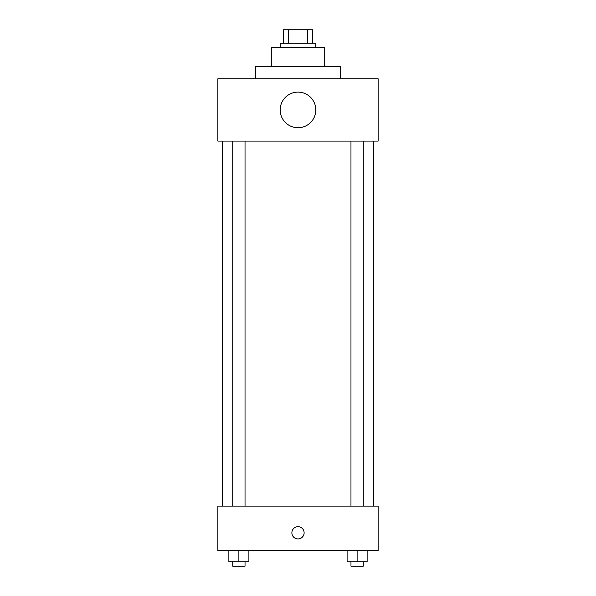<?xml version="1.0" encoding="UTF-8"?>
<svg xmlns="http://www.w3.org/2000/svg" width="596" height="596" viewBox="0 0 596 596"><rect width="100%" height="100%" fill="white"/><g stroke="black" fill="none" stroke-linecap="round" stroke-linejoin="round"><path stroke-width="0.89" d="M288.628 43.158L288.628 29.8L283.532 29.8L283.532 43.158L283.532 29.8M288.628 29.8L312.468 29.8L312.468 43.158M307.372 43.158L307.372 29.8M280.195 47.605L280.195 43.158L315.805 43.158L315.805 47.605M271.292 66.521L271.292 47.605L324.708 47.605L324.708 66.521M255.714 78.769L255.714 66.521L340.286 66.521L340.286 78.769M217.875 78.769L378.125 78.769L378.125 141.088L217.875 141.088L217.875 78.769M280.195 109.925A17.805 17.805 0 0 0 306.903 125.346A17.805 17.805 0 0 0 306.903 94.503A17.805 17.805 0 0 0 280.195 109.925M222.323 506.108L222.323 141.088M350.97 141.088L350.97 506.108M232.738 506.108L232.738 141.088M217.875 506.108L378.125 506.108L378.125 550.622L217.875 550.622L217.875 506.108M298 538.933A6.124 6.124 0 0 1 292.696 529.755A6.124 6.124 0 0 1 303.304 529.755A6.124 6.124 0 0 1 298 538.933M347.103 550.622L347.103 561.745L367.129 561.745L367.129 550.622L367.129 561.745M357.116 561.745L357.116 550.622M363.262 561.745L363.262 566.2L350.97 566.2L350.97 561.745M228.871 550.622L228.871 561.745L248.897 561.745L248.897 550.622L248.897 561.745M238.884 561.745L238.884 550.622M245.03 561.745L245.03 566.2L232.738 566.2L232.738 561.745M373.677 506.108L373.677 141.088M363.262 141.088L363.262 506.108M245.03 506.108L245.03 141.088"/></g></svg>
